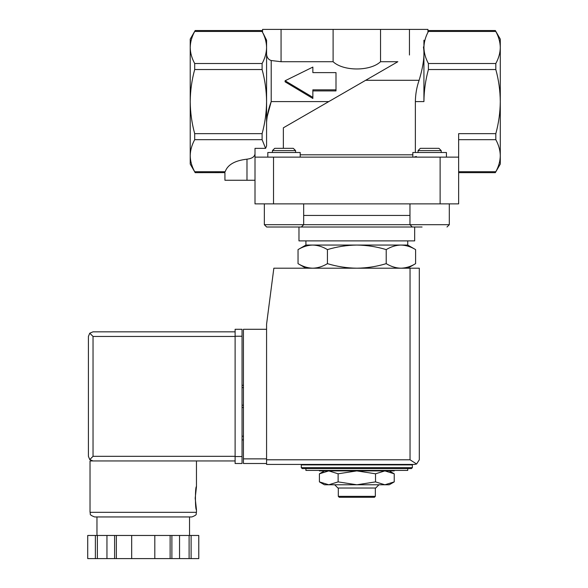 <?xml version="1.0" encoding="UTF-8"?>
<svg xmlns="http://www.w3.org/2000/svg" width="588" height="588" viewBox="0 0 588 588"><rect width="100%" height="100%" fill="white"/><g stroke="black" fill="none" stroke-linecap="round" stroke-linejoin="round"><path stroke-width="0.88" d="M418.068 152.505L418.068 150.609L441.206 150.609L441.206 152.505M458.64 157.128L255.008 157.128L255.008 203.874L458.64 203.874L458.64 133.66L495.816 133.66C498.69 123.149 500.182 112.462 500.285 101.592C500.182 90.655 498.69 79.968 495.816 69.531L495.816 63.519C498.697 58.256 500.19 52.913 500.285 47.488C500.182 42.071 498.69 36.728 495.816 31.458C495.184 30.26 495.184 30.26 495.816 31.458C495.184 30.26 495.184 30.26 495.816 31.458C498.697 36.721 500.19 42.064 500.285 47.488L500.285 164.074L495.405 172.512M428.476 31.318L428.402 31.458C429.034 30.26 429.034 30.26 428.402 31.458C425.521 36.721 424.029 42.064 423.926 47.488C424.036 52.905 425.528 58.249 428.402 63.519L428.402 69.531C425.521 80.041 424.029 90.728 423.926 101.592L423.926 40.19C428.983 30.084 428.983 30.084 423.926 40.19C428.983 30.084 428.983 30.084 423.926 40.19M415.363 152.505L415.363 101.592L423.926 101.592M407.734 468.585L407.734 470.437L305.914 470.437L305.914 468.585L411.431 468.585L302.217 468.585L301.291 467.658L301.291 464.887L412.357 464.887L412.357 467.658L411.431 468.585M407.734 268.201L415.606 263.652C410.806 266.555 405.911 268.069 400.913 268.201C395.915 268.069 391.02 266.555 386.213 263.652C376.665 266.548 366.868 268.069 356.82 268.201C346.78 268.062 336.983 266.548 327.435 263.652C322.636 266.555 317.733 268.069 312.735 268.201C307.744 268.069 302.842 266.555 298.043 263.652C302.842 266.555 307.737 268.069 312.735 268.201M310.082 464.887L310.082 464.424L414.672 464.424L266.577 464.424L266.577 324.194L273.846 268.201L419.303 268.201L419.303 459.794L416.591 464.005L414.672 464.424L416.591 464.005L419.303 459.794M305.914 268.201L298.043 263.652L298.043 249.606C302.842 246.703 307.737 245.189 312.735 245.056C317.733 245.189 322.628 246.71 327.435 249.606C336.983 246.71 346.78 245.196 356.82 245.056C366.868 245.196 376.665 246.71 386.213 249.606C391.013 246.703 395.915 245.189 400.913 245.056C405.904 245.189 410.806 246.71 415.606 249.606C410.806 246.703 405.911 245.189 400.913 245.056L407.734 245.056L415.606 249.606L415.606 263.652M327.435 263.652L327.435 249.606M386.213 263.652L386.213 249.606M262.035 31.318L262.108 31.458C261.476 30.26 261.476 30.26 262.108 31.458C264.99 36.721 266.482 42.064 266.577 47.488C266.474 52.905 264.982 58.249 262.108 63.519L262.108 69.531C264.982 80.041 266.474 90.728 266.577 101.592C266.474 112.536 264.982 123.223 262.108 133.66L262.108 139.672L265.592 148.352L255.008 148.352L255.008 157.128M195.128 172.556L190.218 164.074L190.218 155.702C190.328 150.285 191.82 144.942 194.694 139.672L194.694 133.66C191.813 123.149 190.321 112.462 190.218 101.592C190.328 90.655 191.82 79.968 194.694 69.531L194.694 63.519C191.813 58.256 190.321 52.913 190.218 47.488C190.328 42.071 191.82 36.728 194.694 31.458C195.319 30.26 195.319 30.26 194.694 31.458C195.319 30.26 195.319 30.26 194.694 31.458C191.813 36.721 190.321 42.064 190.218 47.488L190.218 39.117L195.165 30.561M335.998 89.846L335.998 72.611L312.86 72.611L312.86 67.083L285.092 80.769L312.86 97.343L312.86 89.846L335.998 89.846L335.998 90.912L312.86 90.912M261.675 30.635L262.557 32.142L262.557 29.4L281.064 29.4L281.064 61.718L271.208 60.52C268.518 59.682 266.974 57.646 266.577 54.39M428.814 30.679L427.954 32.142L427.954 29.4L281.064 29.4M255.008 153.88C254.611 156.79 251.936 158.554 246.989 159.172C234.869 160.553 227.6 164.743 225.167 171.733C224.881 172.938 224.881 172.938 225.167 171.733C224.881 172.938 224.881 172.938 225.167 171.733L194.694 171.733C195.319 172.931 195.319 172.931 194.694 171.733C191.813 166.47 190.321 161.127 190.218 155.702L190.218 47.488M495.346 30.561L500.285 39.117L500.285 47.488M265.592 148.352L266.577 145.986L266.577 40.19C261.52 30.084 261.52 30.084 266.577 40.19L263.299 33.626M333.109 29.4L333.109 61.718L281.064 61.718M380.532 29.4L380.532 61.718C370.374 71.383 343.289 71.391 333.109 61.718M397.841 61.718L365.64 80.306L397.841 61.718L380.532 61.718M312.86 72.611L312.86 68.208M285.092 80.769L285.092 81.813L312.86 98.468L312.86 97.343M283.357 148.338L283.357 127.817L365.64 80.306L419.112 80.306C423.404 65.981 424.837 54.86 423.426 46.944L423.926 46.658M266.959 117.446L271.208 101.592C268.635 108.302 267.092 115.197 266.577 122.289M255.008 180.266L224.932 180.266L224.932 172.637L195.165 172.666M419.112 80.306C416.738 86.987 415.488 94.087 415.363 101.592M458.64 171.733L495.816 171.733C495.184 172.931 495.184 172.931 495.816 171.733C498.697 166.47 500.19 161.127 500.285 155.702C500.182 150.285 498.69 144.942 495.816 139.672L495.816 133.66M416.392 156.482L413.923 157.128M266.658 227.012L419.31 227.012L414.672 227.012L414.672 240.896L298.976 240.896L298.976 227.012L266.658 227.012L273.692 227.012L266.658 227.012L264.343 224.697L409.968 224.697L409.968 203.874M305.914 240.896L305.914 245.056L400.913 245.056M384.875 470.9L356.82 470.9L375.526 473.796L384.875 470.9L394.232 473.796L384.875 470.9L394.232 470.9L394.232 470.437M375.526 470.9L375.526 470.437M338.122 470.9L328.765 470.9L338.122 473.796L356.82 470.9L338.122 470.9L338.122 470.437M328.765 484.784L384.875 484.784L394.232 481.888L384.875 484.784L375.526 481.888L356.82 484.784L338.122 481.888L328.765 484.784L324.429 484.784L319.416 481.888L328.765 484.784L319.416 481.888L319.416 473.796L328.765 470.9L319.416 470.9L319.416 470.437M338.122 481.888L338.122 473.796M375.526 481.888L375.526 473.796M384.875 484.784L389.219 484.784L394.232 481.888L394.232 473.796L389.219 470.9M375.335 496.353L338.313 496.353L339.239 497.279L374.409 497.279L375.335 496.353L375.335 488.025M338.313 496.353L338.313 488.025M334.704 484.784L337.938 488.025L375.703 488.025L378.944 484.784M419.31 227.012L422.081 227.012M412.284 227.012L409.968 224.697L449.305 224.697L449.305 203.874M418.068 150.609L420.332 148.338L438.935 148.338L441.206 150.609M264.343 224.697L264.343 203.874M300.211 157.128L300.211 152.505L267.812 152.505L267.812 157.128M274.714 148.338L293.309 148.338L295.58 150.609L272.442 150.609L274.714 148.338M272.442 152.505L272.442 150.609M446.432 157.128L446.432 152.505L412.835 152.505L412.835 157.128M266.577 329.287L243.439 329.287L243.439 463.498L266.577 463.498M416.591 464.005L410.042 459.794L266.577 459.794M243.439 436.193L242.05 436.193M243.439 439.897L242.05 439.897M242.05 407.499L243.439 407.499L242.05 407.499M242.05 385.287L243.439 385.287M235.112 456.325L93.036 456.325L89.758 459.595L93.036 460.948L90.023 460.948L90.023 512.324C91.118 513.794 87.943 514.426 94.653 516.948L191.842 516.948C198.553 514.426 195.37 513.794 196.465 512.324L90.023 512.324M195.194 498.205L196.465 509.774C195.091 510.457 195.091 485.953 196.465 486.636L195.194 498.205M170.13 558.6L170.13 535.462L198.773 535.462L198.773 558.6L87.715 558.6L87.722 535.462L87.715 558.6M170.13 535.462L114.609 535.462L114.609 558.6M116.358 535.462L116.358 558.6M171.887 535.462L171.887 558.6M114.609 535.462L87.722 535.462M89.758 459.595L88.406 456.325L88.406 336.461L89.758 333.19L93.036 336.461L235.112 336.461M89.758 333.19L93.036 331.83L235.112 331.83M93.036 460.948L235.112 460.948M189.527 535.462L189.527 516.948L143.244 516.948M191.115 535.462L191.115 558.6M189.108 535.462L189.108 558.6M179.546 535.462L179.546 558.6M154.813 535.462L154.813 558.6M131.675 535.462L131.675 558.6M106.95 535.462L106.95 558.6M97.38 535.462L97.38 558.6M95.381 535.462L95.381 558.6M242.05 336.233L242.05 463.498L235.112 463.498L235.112 329.287L242.05 329.287L242.05 336.233L235.112 336.233M428.402 69.531L495.816 69.531M301.291 467.658L412.357 467.658M262.108 69.531L194.694 69.531M262.108 63.519L194.694 63.519M262.108 31.458L194.694 31.458M428.402 31.458L495.816 31.458M262.108 133.66L194.694 133.66M409.446 29.4L409.446 55.015M428.402 63.519L495.816 63.519M262.108 139.672L194.694 139.672M328.765 101.592L271.208 101.592L271.208 60.52M246.989 180.266L246.989 159.172M300.211 154.813L412.835 154.813M458.64 139.672L495.816 139.672M273.523 203.874L273.523 157.128M440.125 203.874L440.125 157.128M303.68 215.443L409.968 215.443M410.042 459.794L410.042 268.201M243.439 458.868L266.577 458.868M242.05 387.602L243.439 387.602M242.05 405.183L243.439 405.183M93.036 456.325L93.036 336.461M242.05 456.553L235.112 456.553M403.566 464.887L403.566 464.424M261.638 30.525L195.165 30.525M428.873 30.525L495.346 30.525M458.64 172.666L495.346 172.666M407.734 245.056L407.734 240.896M305.914 245.056L298.043 249.606M324.429 470.9L319.416 473.796M449.305 224.697L446.99 227.012L449.305 224.697M303.68 203.874L303.68 224.697L301.365 227.012M295.58 152.505L295.58 150.609M196.465 460.948L196.465 486.636M196.465 509.774L196.465 512.324M198.781 535.462L198.781 558.6M96.969 516.948L96.969 535.462"/></g></svg>
